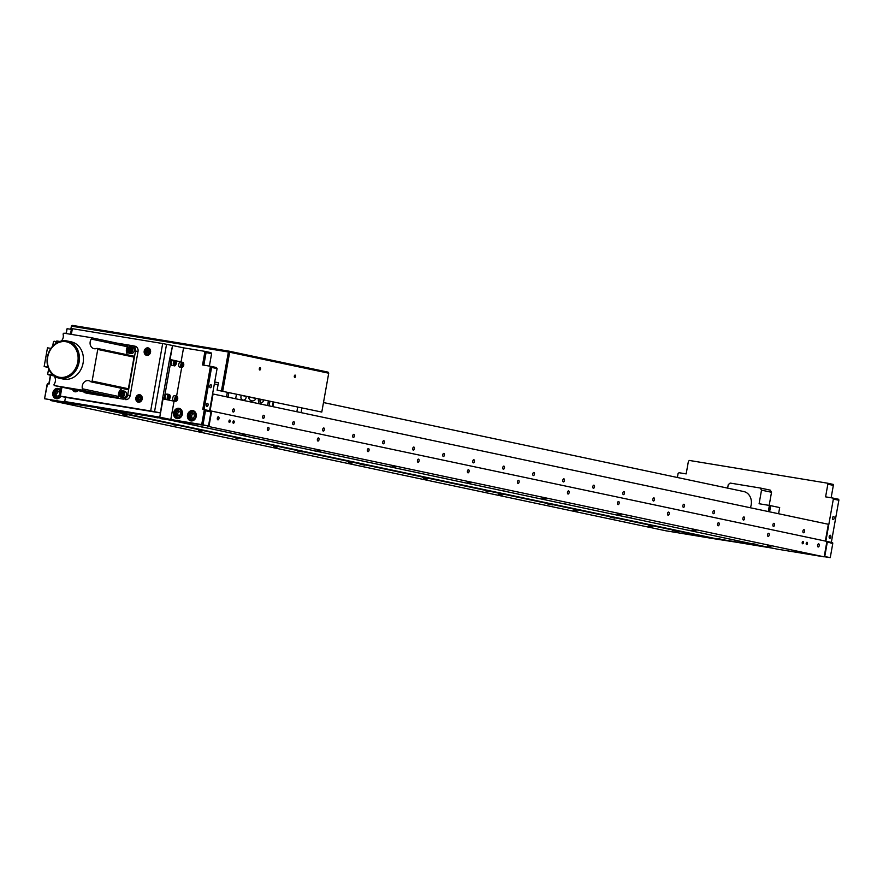 <?xml version="1.0" encoding="UTF-8"?>
<svg xmlns="http://www.w3.org/2000/svg" width="883" height="883" viewBox="0 0 883 883"><rect width="100%" height="100%" fill="white"/><g stroke="black" fill="none" stroke-linecap="round" stroke-linejoin="round"><path stroke-width="1.32" d="M209.139 425.264A1.567 0.839 -80.7 0 1 208.962 423.84A1.567 0.839 -80.7 0 1 209.613 422.593M648.53 526.191L652.118 526.875L648.53 526.191M573.497 510.308L577.085 510.981L573.497 510.308M498.465 494.414L502.052 495.098L498.465 494.414M423.432 478.531L427.019 479.215L423.432 478.531M348.399 462.637L351.986 463.321L348.399 462.637M273.366 446.754L276.953 447.438L273.366 446.754M198.333 430.86L201.92 431.544L198.333 430.86M123.3 414.977L126.887 415.661L123.3 414.977M614.954 518.155L610.219 517.25L614.954 518.155M239.79 438.708L235.055 437.813L239.79 438.708M302.317 451.953L297.582 451.047L302.317 451.953M364.845 465.186L360.109 464.292L364.845 465.186M427.372 478.431L422.637 477.526L427.372 478.431M552.427 504.91L547.692 504.005L552.427 504.91M319.017 451.754L314.271 450.849L319.017 451.754M767.349 545.749L770.947 546.434L767.349 545.749M692.316 529.866L695.914 530.551L692.316 529.866M617.283 513.972L620.881 514.657L617.283 513.972M542.25 498.089L545.849 498.774L542.25 498.089M467.217 482.195L470.816 482.88L467.217 482.195M392.184 466.312L395.783 466.997L392.184 466.312M317.152 450.429L320.75 451.103L317.152 450.429M242.13 434.535L245.717 435.22L242.13 434.535M631.643 517.946L626.908 517.052L631.643 517.946M694.17 531.191L689.435 530.286L694.17 531.191M756.698 544.436L751.963 543.531L756.698 544.436M506.588 491.467L501.853 490.573L506.588 491.467M569.116 504.712L564.38 503.807L569.116 504.712M381.533 464.988L376.798 464.094L381.533 464.988M444.061 478.233L439.326 477.328L444.061 478.233M256.489 438.509L251.743 437.615L256.489 438.509M206.467 427.913L201.721 427.019L206.467 427.913M217.339 418.145A1.567 0.839 99.3 0 0 217.902 419.866A1.567 0.839 99.3 0 0 218.984 418.498A1.567 0.839 99.3 0 0 218.421 416.776A1.567 0.839 99.3 0 0 217.339 418.145M817.592 545.253A1.567 0.839 99.3 0 0 818.166 546.974A1.567 0.839 99.3 0 0 819.247 545.606A1.567 0.839 99.3 0 0 818.673 543.873A1.567 0.839 99.3 0 0 817.592 545.253M267.361 428.741A1.567 0.839 99.3 0 0 267.924 430.462A1.567 0.839 99.3 0 0 269.006 429.094A1.567 0.839 99.3 0 0 268.443 427.361A1.567 0.839 99.3 0 0 267.361 428.741M317.383 439.337A1.567 0.839 99.3 0 0 317.946 441.059A1.567 0.839 99.3 0 0 319.028 439.679A1.567 0.839 99.3 0 0 318.454 437.957A1.567 0.839 99.3 0 0 317.383 439.337M367.405 449.922A1.567 0.839 99.3 0 0 367.968 451.643A1.567 0.839 99.3 0 0 369.05 450.275A1.567 0.839 99.3 0 0 368.476 448.553A1.567 0.839 99.3 0 0 367.405 449.922M417.427 460.518A1.567 0.839 99.3 0 0 417.99 462.239A1.567 0.839 99.3 0 0 419.072 460.86A1.567 0.839 99.3 0 0 418.498 459.138A1.567 0.839 99.3 0 0 417.427 460.518M467.438 471.103A1.567 0.839 99.3 0 0 468.012 472.835A1.567 0.839 99.3 0 0 469.094 471.456A1.567 0.839 99.3 0 0 468.52 469.734A1.567 0.839 99.3 0 0 467.438 471.103M517.46 481.699A1.567 0.839 99.3 0 0 518.034 483.42A1.567 0.839 99.3 0 0 519.116 482.052A1.567 0.839 99.3 0 0 518.542 480.33A1.567 0.839 99.3 0 0 517.46 481.699M567.482 492.295A1.567 0.839 99.3 0 0 568.056 494.016A1.567 0.839 99.3 0 0 569.138 492.637A1.567 0.839 99.3 0 0 568.564 490.915A1.567 0.839 99.3 0 0 567.482 492.295M617.504 502.88A1.567 0.839 99.3 0 0 618.078 504.612A1.567 0.839 99.3 0 0 619.16 503.233A1.567 0.839 99.3 0 0 618.586 501.511A1.567 0.839 99.3 0 0 617.504 502.88M667.526 513.476A1.567 0.839 99.3 0 0 668.1 515.197A1.567 0.839 99.3 0 0 669.182 513.829A1.567 0.839 99.3 0 0 668.608 512.096A1.567 0.839 99.3 0 0 667.526 513.476M717.548 524.072A1.567 0.839 99.3 0 0 718.122 525.793A1.567 0.839 99.3 0 0 719.204 524.414A1.567 0.839 99.3 0 0 718.63 522.692A1.567 0.839 99.3 0 0 717.548 524.072M767.57 534.656A1.567 0.839 99.3 0 0 768.144 536.378A1.567 0.839 99.3 0 0 769.225 535.01A1.567 0.839 99.3 0 0 768.651 533.288A1.567 0.839 99.3 0 0 767.57 534.656M806.201 543.321A1.192 0.64 99.3 0 0 806.643 544.634A1.192 0.64 99.3 0 0 807.459 543.586A1.192 0.64 99.3 0 0 807.029 542.283A1.192 0.64 99.3 0 0 806.201 543.321M802.205 542.482A1.192 0.64 99.3 0 0 802.636 543.785A1.192 0.64 99.3 0 0 803.453 542.747A1.192 0.64 99.3 0 0 803.022 541.434A1.192 0.64 99.3 0 0 802.205 542.482M232.957 421.942A1.192 0.64 99.3 0 0 233.388 423.244A1.192 0.64 99.3 0 0 234.205 422.206A1.192 0.64 99.3 0 0 233.774 420.904A1.192 0.64 99.3 0 0 232.957 421.942M228.962 421.092A1.192 0.64 99.3 0 0 229.392 422.405A1.192 0.64 99.3 0 0 230.209 421.357A1.192 0.64 99.3 0 0 229.779 420.054A1.192 0.64 99.3 0 0 228.962 421.092M594.48 486.908A1.567 0.839 -80.7 0 1 593.398 488.277A1.567 0.839 -80.7 0 1 592.835 486.555A1.567 0.839 -80.7 0 1 593.917 485.175A1.567 0.839 -80.7 0 1 594.48 486.908M234.326 410.639A1.567 0.839 -80.7 0 1 233.244 412.019A1.567 0.839 -80.7 0 1 232.682 410.297A1.567 0.839 -80.7 0 1 233.752 408.917A1.567 0.839 -80.7 0 1 234.326 410.639M264.337 416.997A1.567 0.839 -80.7 0 1 263.255 418.376A1.567 0.839 -80.7 0 1 262.692 416.644A1.567 0.839 -80.7 0 1 263.774 415.275A1.567 0.839 -80.7 0 1 264.337 416.997M294.348 423.354A1.567 0.839 -80.7 0 1 293.277 424.723A1.567 0.839 -80.7 0 1 292.703 423.001A1.567 0.839 -80.7 0 1 293.785 421.632A1.567 0.839 -80.7 0 1 294.348 423.354M324.37 429.712A1.567 0.839 -80.7 0 1 323.288 431.081A1.567 0.839 -80.7 0 1 322.714 429.359A1.567 0.839 -80.7 0 1 323.796 427.979A1.567 0.839 -80.7 0 1 324.37 429.712M354.381 436.059A1.567 0.839 -80.7 0 1 353.299 437.438A1.567 0.839 -80.7 0 1 352.725 435.716A1.567 0.839 -80.7 0 1 353.807 434.337A1.567 0.839 -80.7 0 1 354.381 436.059M384.392 442.416A1.567 0.839 -80.7 0 1 383.31 443.796A1.567 0.839 -80.7 0 1 382.736 442.063A1.567 0.839 -80.7 0 1 383.818 440.694A1.567 0.839 -80.7 0 1 384.392 442.416M414.403 448.774A1.567 0.839 -80.7 0 1 413.321 450.142A1.567 0.839 -80.7 0 1 412.758 448.421A1.567 0.839 -80.7 0 1 413.829 447.052A1.567 0.839 -80.7 0 1 414.403 448.774M444.414 455.131A1.567 0.839 -80.7 0 1 443.332 456.5A1.567 0.839 -80.7 0 1 442.769 454.778A1.567 0.839 -80.7 0 1 443.851 453.409A1.567 0.839 -80.7 0 1 444.414 455.131M474.436 461.489A1.567 0.839 -80.7 0 1 473.354 462.858A1.567 0.839 -80.7 0 1 472.78 461.136A1.567 0.839 -80.7 0 1 473.862 459.756A1.567 0.839 -80.7 0 1 474.436 461.489M504.447 467.835A1.567 0.839 -80.7 0 1 503.365 469.215A1.567 0.839 -80.7 0 1 502.791 467.493A1.567 0.839 -80.7 0 1 503.873 466.114A1.567 0.839 -80.7 0 1 504.447 467.835M534.458 474.193A1.567 0.839 -80.7 0 1 533.376 475.573A1.567 0.839 -80.7 0 1 532.802 473.84A1.567 0.839 -80.7 0 1 533.884 472.471A1.567 0.839 -80.7 0 1 534.458 474.193M564.469 480.551A1.567 0.839 -80.7 0 1 563.387 481.919A1.567 0.839 -80.7 0 1 562.813 480.197A1.567 0.839 -80.7 0 1 563.895 478.829A1.567 0.839 -80.7 0 1 564.469 480.551M624.491 493.255A1.567 0.839 -80.7 0 1 623.42 494.635A1.567 0.839 -80.7 0 1 622.846 492.913A1.567 0.839 -80.7 0 1 623.928 491.533A1.567 0.839 -80.7 0 1 624.491 493.255M654.513 499.612A1.567 0.839 -80.7 0 1 653.431 500.992A1.567 0.839 -80.7 0 1 652.857 499.27A1.567 0.839 -80.7 0 1 653.939 497.891A1.567 0.839 -80.7 0 1 654.513 499.612M684.524 505.97A1.567 0.839 -80.7 0 1 683.442 507.35A1.567 0.839 -80.7 0 1 682.868 505.617A1.567 0.839 -80.7 0 1 683.95 504.248A1.567 0.839 -80.7 0 1 684.524 505.97M716.853 538.42L720.451 539.105L716.853 538.42M760.517 545.617L762.802 546.091M116.346 411.257L119.933 411.942L116.346 411.257M160.883 418.597L162.295 418.939M154.205 417.184L157.792 417.869L154.205 417.184M109.845 409.889L113.432 410.573L109.845 409.889M744.546 518.685A1.567 0.839 -80.7 0 1 743.464 520.054A1.567 0.839 -80.7 0 1 742.901 518.332A1.567 0.839 -80.7 0 1 743.972 516.952A1.567 0.839 -80.7 0 1 744.546 518.685M714.535 512.328A1.567 0.839 -80.7 0 1 713.453 513.696A1.567 0.839 -80.7 0 1 712.879 511.974A1.567 0.839 -80.7 0 1 713.961 510.606A1.567 0.839 -80.7 0 1 714.535 512.328M774.557 525.032A1.567 0.839 -80.7 0 1 773.475 526.411A1.567 0.839 -80.7 0 1 772.912 524.69A1.567 0.839 -80.7 0 1 773.994 523.31A1.567 0.839 -80.7 0 1 774.557 525.032M804.568 531.389A1.567 0.839 -80.7 0 1 803.497 532.769A1.567 0.839 -80.7 0 1 802.923 531.036A1.567 0.839 -80.7 0 1 804.005 529.668A1.567 0.839 -80.7 0 1 804.568 531.389M677.482 531.389L672.736 530.495L677.482 531.389M489.899 491.665L485.164 490.771L489.899 491.665M177.273 425.474L172.527 424.568L177.273 425.474M127.251 414.878L122.505 413.972L127.251 414.878M97.505 408.211L713.762 538.696L766.919 546.963L713.85 538.233L97.583 407.736L50.474 400.485L665.738 530.771L713.762 538.696M181.07 361.831L183.565 347.847L204.955 351.368L202.538 364.955L210.452 366.257L202.781 409.348L211.655 411.114L208.907 426.566L824.17 556.853L777.139 549.127L160.96 418.167L97.583 407.736M825.351 541.058L828.342 524.27L213.079 393.995L210.077 410.816M205.364 402.339L204.061 402.129M211.644 411.18L210.397 410.915M160.872 418.641L207.693 425.86M824.17 556.853L826.918 541.4L211.655 411.114M208.907 426.566L207.615 426.334M60.574 389.933A5.232 4.415 -78 0 0 58.267 388.454A5.232 4.415 -78 0 0 52.825 392.858A5.232 4.415 -78 0 0 56.104 398.697A5.232 4.415 -78 0 0 60.795 396.324M56.247 393.487A5.232 4.415 -78 0 0 56.236 393.575A5.232 4.415 -78 0 0 56.258 395.849M187.494 415.021A5.232 4.415 -78 0 0 190.772 420.86A5.232 4.415 -78 0 0 196.214 416.456A5.232 4.415 -78 0 0 192.936 410.617A5.232 4.415 -78 0 0 187.494 415.021M173.631 412.747A5.232 4.415 -78 0 0 176.909 418.575A5.232 4.415 -78 0 0 182.351 414.182A5.232 4.415 -78 0 0 179.072 408.343A5.232 4.415 -78 0 0 173.631 412.747M208.068 405.076A1.567 0.839 -80.7 0 1 206.986 406.456A1.567 0.839 -80.7 0 1 206.412 404.734A1.567 0.839 -80.7 0 1 207.494 403.354A1.567 0.839 -80.7 0 1 208.068 405.076M211.401 386.346A1.567 0.839 -80.7 0 1 210.32 387.725A1.567 0.839 -80.7 0 1 209.757 386.003A1.567 0.839 -80.7 0 1 210.827 384.624A1.567 0.839 -80.7 0 1 211.401 386.346M61.953 387.184L60.364 396.114L59.481 396.048L65.485 397.317L64.735 401.533L159.79 417.173L162.715 397.869L164.304 398.134L170.971 360.661L169.393 360.407L172.56 345.518L183.565 347.847M65.96 333.509L66.942 329.657M66.655 329.591L67.119 328.686L71.357 329.381M56.402 341.699L56.777 340.959L59.779 341.456M48.808 383.995L50.386 375.187M210.364 410.882L210.993 411.942L208.487 425.992L44.547 398.752L47.053 384.701L47.516 383.785L49.095 384.05L50.662 375.242M47.516 383.785L44.547 398.752M206.081 352.549L204.955 351.368L210.96 352.648L211.578 353.708L206.081 352.549L203.83 365.165M211.578 353.708L209.381 366.081M211.578 367.427L210.452 366.257L216.456 367.527L217.086 368.597L211.578 367.427L204.072 409.557M217.086 368.597L209.58 410.705M204.359 409.602L205.485 410.783L202.991 424.833L201.699 424.591L204.359 409.602M210.993 411.942L205.485 410.783M208.487 425.992L202.991 424.833M201.699 424.591L170.794 419.502L174.061 401.224M159.79 417.173L170.794 419.502M64.735 401.533L75.739 403.862L44.845 398.774M67.119 328.686L66.247 333.553M56.777 340.959L56.633 341.754M148.311 352.935L146.644 352.659M829.181 536.599A1.567 0.839 99.3 0 0 829.755 538.321A1.567 0.839 99.3 0 0 830.837 536.952A1.567 0.839 99.3 0 0 830.263 535.23A1.567 0.839 99.3 0 0 829.181 536.599M832.526 517.868A1.567 0.839 99.3 0 0 833.088 519.59A1.567 0.839 99.3 0 0 834.17 518.222A1.567 0.839 99.3 0 0 833.596 516.489A1.567 0.839 99.3 0 0 832.526 517.868M831.345 542.372L838.85 500.253L833.342 499.094L832.724 498.023L838.729 499.292L838.85 500.253M825.848 541.169L833.342 499.094M832.724 498.023L825.594 496.853L827.846 484.204L827.216 483.133L833.221 484.403L833.342 485.374L827.846 484.204M831.135 497.758L833.342 485.374M827.216 483.133L689.38 460.451L688.42 461.257L686.168 473.895L679.038 472.725L678.078 473.531L677.382 477.493M824.247 556.4L830.252 557.648L832.757 543.608L826.863 541.754M824.755 556.489L827.261 542.438M832.757 543.608L832.636 542.637L826.918 541.434M824.203 556.676L830.252 557.648M713.806 538.509L772.912 548.233M760.263 488.023L770.263 490.142L771.521 492.272L761.51 490.153L760.263 488.023L730.164 483.067L728.243 484.679L727.625 488.133M769.181 505.396L771.521 492.272M768.298 511.555L769.391 505.429L759.093 503.74L761.51 490.153M778.585 513.74L779.689 507.57L770.682 505.672L769.59 511.831M769.369 505.551L770.66 505.782M769.391 505.429L770.682 505.672M323.487 402.549L743.751 491.544A11.898 10.033 102 0 1 750.329 507.758M260.055 403.939L260.86 399.414M258.553 403.619L259.359 399.105M227.339 392.317L226.534 396.842M228.84 392.637L228.035 397.162M273.664 402.129L272.858 406.655M297.67 407.218L296.865 411.732M263.587 400.087L260.838 399.502M259.337 399.182L258.509 399.017M256.081 398.498L248.609 396.92M246.147 396.39L241.423 395.396M273.189 402.03L272.383 406.555M269.933 401.346L269.127 405.86M267.582 405.54L268.388 401.014L267.549 405.529M246.136 396.301A3.091 2.605 102 0 1 243.002 400.087A3.091 2.605 102 0 1 241.478 395.308M258.851 401.897A3.091 2.605 102 0 1 258.542 398.928M263.587 399.999A3.091 2.605 102 0 1 260.231 402.913M256.125 398.41A4.801 4.051 102 0 1 251.677 400.838A4.801 4.051 102 0 1 248.598 396.82M235.651 398.774L236.456 394.248M301.07 412.626L301.876 408.101M268.476 401.025L267.67 405.551M162.715 397.869L169.393 360.407M166.556 344.249L154.547 411.688L150.662 410.981L162.682 343.542L172.56 345.518L170.055 359.569L171.644 359.834L170.971 360.661M171.644 359.834L182.207 362.24M167.516 396.048A1.623 0.872 -80.7 0 1 167.483 396.864A1.623 0.872 -80.7 0 1 167.262 397.56M164.304 398.134L164.635 399.171L163.046 398.906L175.132 401.401L164.635 399.171M181.699 367.46L176.611 396.026M54.006 393.067A4.757 4.018 102 0 1 58.951 389.083A4.757 4.018 102 0 1 60.552 389.9M59.834 394.094L58.311 396.191L56.026 395.816L55.298 393.277L56.865 391.125L59.15 391.5L59.856 393.961M55.298 393.277L56.799 393.597L58.366 391.445L56.865 391.125M58.366 391.445L59.172 391.577M58.775 398.299A4.757 4.018 102 0 1 56.976 398.399A4.757 4.018 102 0 1 54.006 393.09M193.443 420.463A4.757 4.018 102 0 1 191.644 420.562A4.757 4.018 102 0 1 188.675 415.253A4.757 4.018 102 0 1 193.62 411.246A4.757 4.018 102 0 1 195.22 412.074M193.819 413.674L194.547 416.202L192.98 418.354L190.695 417.979L189.966 415.451L191.534 413.299L193.819 413.674M192.174 418.222L191.468 415.772L193.035 413.619L191.534 413.299M193.035 413.619L193.841 413.752M191.468 415.772L189.966 415.451M179.58 418.178A4.757 4.018 102 0 1 177.781 418.277A4.757 4.018 102 0 1 174.812 412.968A4.757 4.018 102 0 1 179.757 408.972A4.757 4.018 102 0 1 181.357 409.789M177.671 411.014L179.955 411.39L180.684 413.917L179.117 416.07L176.832 415.694L176.103 413.167L177.671 411.014L179.977 411.467M178.311 415.937L177.604 413.487L176.103 413.167M177.604 413.487L179.172 411.335M172.737 365.452A2.616 1.402 -80.7 0 1 172.218 365.54A2.616 1.402 -80.7 0 1 171.203 363.211A2.616 1.402 -80.7 0 1 172.538 360.463A2.616 1.402 -80.7 0 1 173.068 360.374A2.616 1.402 -80.7 0 1 173.532 360.628M175.706 363.686L175.066 364.657L174.381 364.326L174.966 362.041L175.706 363.686M180.242 367.041A2.616 1.402 -80.7 0 1 179.724 367.129A2.616 1.402 -80.7 0 1 178.708 364.8A2.616 1.402 -80.7 0 1 180.044 362.052A2.616 1.402 -80.7 0 1 180.573 361.964A2.616 1.402 -80.7 0 1 181.037 362.218M183.2 365.264L182.571 366.246L181.887 365.915L182.472 363.63L183.2 365.264M169.094 399.226A2.263 1.214 99.3 0 0 170.264 396.456A2.263 1.214 99.3 0 0 168.918 394.922A2.263 1.214 99.3 0 0 167.759 397.692A2.263 1.214 99.3 0 0 169.094 399.226M169.691 397.405L169.061 398.376L168.377 398.045L168.962 395.761L169.691 397.405M166.732 399.171A2.616 1.402 -80.7 0 1 166.214 399.259A2.616 1.402 -80.7 0 1 165.198 396.931A2.616 1.402 -80.7 0 1 166.534 394.193A2.616 1.402 -80.7 0 1 167.064 394.094A2.616 1.402 -80.7 0 1 167.527 394.348M169.381 399.028A2.616 1.402 -80.7 0 1 168.819 399.513A2.616 1.402 -80.7 0 1 168.289 399.602A2.616 1.402 -80.7 0 1 167.273 397.273A2.616 1.402 -80.7 0 1 168.609 394.535A2.616 1.402 -80.7 0 1 169.139 394.436A2.616 1.402 -80.7 0 1 169.989 395.341M167.958 395.142A2.616 1.402 -80.7 0 1 168.079 395.948M167.77 397.836A2.616 1.402 -80.7 0 1 167.395 398.564M174.238 400.761A2.616 1.402 -80.7 0 1 173.708 400.849A2.616 1.402 -80.7 0 1 172.693 398.52A2.616 1.402 -80.7 0 1 174.039 395.772A2.616 1.402 -80.7 0 1 174.558 395.683A2.616 1.402 -80.7 0 1 175.033 395.937M177.196 398.995L176.567 399.966L175.883 399.635L176.457 397.35L177.196 398.995M72.583 389.436A3.808 3.212 -78 0 0 74.867 391.754A3.808 3.212 -78 0 0 77.914 390.562M135.861 397.935A3.808 3.212 -78 0 0 138.245 402.184A3.808 3.212 -78 0 0 142.207 398.984A3.808 3.212 -78 0 0 139.823 394.734A3.808 3.212 -78 0 0 135.861 397.935M144.205 351.103A3.808 3.212 -78 0 0 146.589 355.352A3.808 3.212 -78 0 0 150.54 352.151A3.808 3.212 -78 0 0 148.167 347.902A3.808 3.212 -78 0 0 144.205 351.103M59.481 396.048L61.093 386.997M154.547 411.688L160.54 412.957L163.046 398.906M60.364 396.114L150.662 410.981M65.485 397.317L160.54 412.957M162.682 343.542L72.373 328.675L71.357 334.392M70.485 334.249L71.501 328.597L72.373 328.675M138.322 397.791A3.808 3.212 -78 0 0 138.178 398.343M58.068 342.151L54.713 341.434A6.181 5.221 -78 0 0 56.788 342.505A6.181 5.221 -78 0 0 56.987 342.538A6.181 5.221 -78 0 0 57.24 342.571M61.302 341.037A6.181 5.221 -78 0 0 63.157 334.447A0.949 0.806 -78 0 1 64.106 333.2L90.806 337.593A0.949 0.806 -78 0 1 90.839 337.604L127.075 345.275A0.949 0.806 102 0 1 127.527 346.754L91.269 339.083A6.181 5.221 -78 0 0 94.051 348.686A6.181 5.221 -78 0 0 94.249 348.719A6.181 5.221 -78 0 0 96.744 348.432A0.949 0.806 -78 0 1 97.748 349.447L92.119 381.07L128.388 388.752A0.949 0.806 102 0 1 127.362 389.546L91.126 381.875A0.949 0.806 -78 0 0 92.119 381.07M48.631 368.895L47.77 373.697A0.949 0.806 -78 0 0 48.775 374.723A6.181 5.221 -78 0 1 51.468 374.458A6.181 5.221 -78 0 1 54.205 384.138A0.949 0.806 -78 0 0 54.625 385.628L81.446 390.043A0.949 0.806 -78 0 0 82.384 388.785A6.181 5.221 -78 0 1 83.664 382.736A6.181 5.221 -78 0 1 88.73 380.65A6.181 5.221 -78 0 1 90.806 381.71A0.949 0.806 -78 0 0 91.126 381.875M54.713 341.434A0.949 0.806 -78 0 0 53.399 342.074L52.671 346.18M48.068 367.383L44.15 366.555L48.002 367.185M50.916 348.388L47.483 347.825L44.15 366.555M90.894 393.31L54.625 385.628A0.949 0.806 -78 0 0 54.658 385.639L90.927 393.321A0.949 0.806 102 0 1 90.861 393.299M90.927 393.321L117.704 397.725L81.446 390.043M82.384 388.785L118.653 396.467A0.949 0.806 102 0 1 117.704 397.725M118.653 396.467A6.181 5.221 102 0 1 122.483 388.509M128.388 388.752L134.017 357.129L97.748 349.447M133.013 356.103A0.949 0.806 102 0 1 134.017 357.129M127.825 354.878A6.181 5.221 102 0 1 127.527 346.754M91.269 339.083A0.949 0.806 -78 0 0 90.839 337.604L127.097 345.275M83.576 391.765A4.757 4.018 -78 0 0 85.496 392.902A4.757 4.018 -78 0 0 85.651 392.935L122.88 399.061A4.757 4.018 -78 0 0 127.671 395.032L135.518 351.004A4.757 4.018 -78 0 0 132.538 345.695A4.757 4.018 -78 0 0 132.384 345.672L116.854 343.112M85.651 392.935L88.145 393.465A4.757 4.018 102 0 1 87.991 393.432A4.757 4.018 102 0 1 87.847 393.399M88.145 393.465L122.88 399.061M127.671 395.032L130.176 395.562A4.757 4.018 102 0 1 125.375 399.591M130.176 395.562L138.013 351.533L135.518 351.004M132.693 345.728L134.889 346.202A4.757 4.018 102 0 1 135.044 346.224A4.757 4.018 102 0 1 138.013 351.533M122.24 392.637A2.616 2.208 -78 0 0 121.633 395.429M130.066 348.564A2.616 2.208 -78 0 0 129.492 351.313M78.035 356.324A18.079 15.254 -78 0 0 61.082 341.82A18.079 15.254 -78 0 0 47.461 362.681A18.079 15.254 -78 0 0 64.415 377.184A18.079 15.254 -78 0 0 78.035 356.324M47.152 362.946A19.029 16.049 102 0 1 67.196 340.993A19.029 16.049 102 0 1 79.349 356.268A19.029 16.049 102 0 1 59.304 378.222A19.029 16.049 102 0 1 47.152 362.946M67.196 340.993L71.192 341.831A19.029 16.049 102 0 1 83.344 357.107A19.029 16.049 102 0 1 63.311 379.072L59.304 378.222M149.238 354.569A3.333 2.815 102 0 1 145.154 351.291A3.333 2.815 102 0 1 150.265 349.69M149.05 351.92L148.112 353.211L146.744 352.979L146.302 351.467L147.24 350.176L148.609 350.396L149.05 351.92M147.24 350.176L148.245 350.385L147.306 351.677L146.302 351.467M77.516 390.97A3.333 2.815 102 0 1 73.609 389.646M140.894 401.401A3.333 2.815 102 0 1 136.81 398.123A3.333 2.815 102 0 1 141.931 396.533M138.896 397.008L140.276 397.229L140.706 398.752L139.768 400.043L138.399 399.822L137.958 398.299L138.896 397.008L140.287 397.284M139.382 399.977L138.962 398.509L137.958 398.299M128.83 351.202A3.333 2.815 102 0 1 129.393 348.421M127.086 349.469A3.333 2.815 102 0 1 130.541 346.677L132.295 347.052A3.333 2.815 102 0 1 130.916 353.564L129.161 353.2A3.333 2.815 102 0 1 127.075 349.48M130.971 350.109L130.033 351.401L128.664 351.18L128.234 349.657L129.161 348.366L130.541 348.597L130.971 350.109M130.552 348.642L129.161 348.366M120.971 395.319A3.333 2.815 102 0 1 121.545 392.527M124.437 391.169A3.333 2.815 102 0 1 123.057 397.692L121.302 397.317A3.333 2.815 102 0 1 122.682 390.805A3.333 2.815 102 0 1 121.302 397.317L119.15 393.586L122.682 390.805L124.437 391.169M122.174 395.518L120.805 395.297L120.375 393.774L121.302 392.482L122.682 392.714L123.112 394.226L122.174 395.518M294.326 376.125A1.192 0.64 99.3 0 0 294.756 377.438A1.192 0.64 99.3 0 0 295.573 376.39A1.192 0.64 99.3 0 0 295.143 375.087A1.192 0.64 99.3 0 0 294.326 376.125M227.019 367.129L225.728 366.886M228.267 352.659L229.558 352.891M225.761 366.71L227.052 366.931M222.759 383.575L224.039 383.851M217.097 390.154L321.787 412.074L217.097 390.154L218.432 382.659L214.69 382.041M218.068 384.723L214.348 383.939M226.589 369.524L225.308 369.249M146.71 352.869L148.145 353.167M70.684 329.271L71.523 326.213M71.236 326.158L72.196 325.352L229.05 351.169L328.09 372.14L328.719 373.211L229.668 352.229L229.05 351.169L228.377 351.997L71.534 326.18L72.196 325.352M71.534 326.18L70.971 329.315M221.456 390.871L228.377 351.997M260.562 368.984A1.192 0.64 99.3 0 0 260.143 367.681A1.192 0.64 99.3 0 0 259.315 368.719A1.192 0.64 99.3 0 0 259.723 370.021A1.192 0.64 99.3 0 0 260.562 368.984M229.668 352.229L222.748 391.103M321.787 412.074L328.719 373.211M225.308 369.226L226.611 369.436M60.364 391.07A4.04 3.411 -78 0 0 56.865 389.8A4.04 3.411 -78 0 0 54.216 393.101A4.04 3.411 -78 0 0 56.004 397.35A4.04 3.411 -78 0 0 60.11 396.18M195.618 416.379A4.04 3.411 -78 0 0 192.969 411.842A4.04 3.411 -78 0 0 188.885 415.275A4.04 3.411 -78 0 0 191.545 419.811A4.04 3.411 -78 0 0 195.618 416.379M181.755 414.094A4.04 3.411 -78 0 0 179.106 409.569A4.04 3.411 -78 0 0 175.022 412.99A4.04 3.411 -78 0 0 177.682 417.527A4.04 3.411 -78 0 0 181.755 414.094M174.933 361.202A2.263 1.214 99.3 0 0 173.763 363.973A2.263 1.214 99.3 0 0 175.11 365.507A2.263 1.214 99.3 0 0 176.269 362.736A2.263 1.214 99.3 0 0 174.933 361.202M174.823 365.794A2.616 1.402 -80.7 0 1 174.293 365.882A2.616 1.402 -80.7 0 1 173.278 363.553A2.616 1.402 -80.7 0 1 174.624 360.805A2.616 1.402 -80.7 0 1 175.143 360.717A2.616 1.402 -80.7 0 1 175.993 361.622M182.428 362.792A2.263 1.214 99.3 0 0 181.269 365.562A2.263 1.214 99.3 0 0 182.604 367.096A2.263 1.214 99.3 0 0 183.774 364.326A2.263 1.214 99.3 0 0 182.428 362.792M182.328 367.383A2.616 1.402 -80.7 0 1 181.799 367.471A2.616 1.402 -80.7 0 1 180.783 365.143A2.616 1.402 -80.7 0 1 182.119 362.394A2.616 1.402 -80.7 0 1 182.649 362.306A2.616 1.402 -80.7 0 1 183.498 363.211M176.423 396.511A2.263 1.214 99.3 0 0 175.264 399.282A2.263 1.214 99.3 0 0 176.6 400.816A2.263 1.214 99.3 0 0 177.759 398.045A2.263 1.214 99.3 0 0 176.423 396.511M176.313 401.103A2.616 1.402 -80.7 0 1 175.794 401.191A2.616 1.402 -80.7 0 1 174.779 398.862A2.616 1.402 -80.7 0 1 176.114 396.125A2.616 1.402 -80.7 0 1 176.644 396.026A2.616 1.402 -80.7 0 1 177.494 396.931M48.775 374.723L53.819 375.783M150.055 352.085A2.859 2.406 -78 0 0 145.298 351.302A2.859 2.406 -78 0 0 150.055 352.085M73.874 389.712A2.859 2.406 -78 0 0 77.218 390.418M141.71 398.917A2.859 2.406 -78 0 0 136.953 398.134A2.859 2.406 -78 0 0 141.71 398.917M130.541 346.677A3.333 2.815 102 0 1 129.161 353.2L127.009 349.469L130.541 346.677M131.975 350.275A2.859 2.406 -78 0 0 127.229 349.491A2.859 2.406 -78 0 0 131.975 350.275M124.117 394.392A2.859 2.406 -78 0 0 119.371 393.619A2.859 2.406 -78 0 0 124.117 394.392M203.399 405.86L204.69 406.081M206.732 387.129L208.035 387.35M207.284 384.039L208.587 384.248M203.951 402.769L205.242 402.99M58.951 389.083L53.896 393.056L56.976 398.399M193.62 411.246L188.565 415.231L191.644 420.562M179.757 408.972L174.702 412.946L177.781 418.277M172.218 365.54L174.966 365.772L176.269 363.575L175.717 361.015L173.068 360.374M179.724 367.129L182.472 367.361L183.774 365.165L183.222 362.604L180.573 361.964M166.214 399.259L168.289 399.602M167.064 394.094L169.139 394.436M173.708 400.849L176.468 401.081L177.759 398.884L177.218 396.324L174.558 395.683M53.962 375.948L48.366 374.756M58.212 342.085L54.393 341.279M133.421 356.07L97.152 348.388M85.496 392.902L87.991 393.432M132.538 345.695L135.044 346.224M148.62 348.487L145.077 351.268L147.24 354.999M73.543 389.635L75.519 391.401M140.276 395.319L136.744 398.101L138.896 401.831M259.933 369.999L260.33 367.769"/></g></svg>
